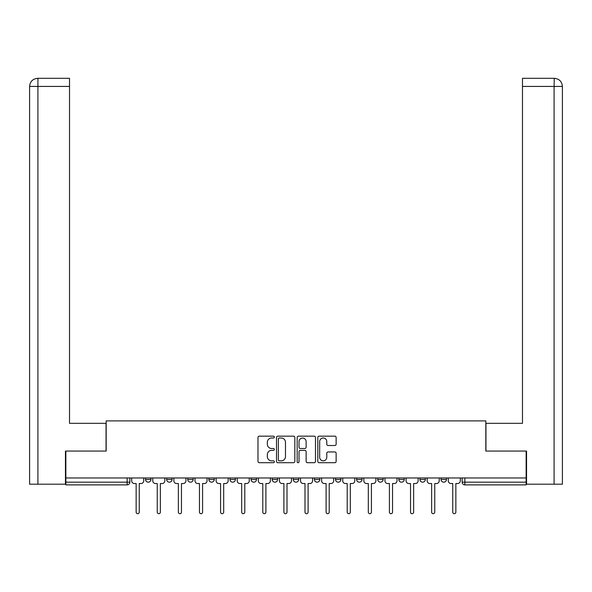 <?xml version="1.0" encoding="UTF-8"?>
<svg xmlns="http://www.w3.org/2000/svg" width="592" height="592" viewBox="0 0 592 592"><rect width="100%" height="100%" fill="white"/><g stroke="black" fill="none" stroke-linecap="round" stroke-linejoin="round"><path stroke-width="0.89" d="M274.355 437.074A0.932 0.932 0 0 0 273.423 436.149L259.311 436.149A1.325 1.325 0 0 0 257.986 437.473L257.986 461.383A1.325 1.325 0 0 0 259.311 462.707L273.423 462.707A0.932 0.932 0 0 0 274.355 461.775A0.932 0.932 0 0 0 273.423 460.85L271.595 460.85A4.248 4.248 0 0 1 267.347 456.595L267.347 454.604A4.248 4.248 0 0 1 271.595 450.357L273.423 450.357A0.932 0.932 0 0 0 274.355 449.424A0.932 0.932 0 0 0 273.423 448.499L271.595 448.499A4.248 4.248 0 0 1 267.347 444.244L267.347 442.254A4.248 4.248 0 0 1 271.595 438.006L273.423 438.006A0.932 0.932 0 0 0 274.355 437.074M377.718 477.973L377.718 479.461L383.135 479.461A2.708 2.708 0 0 1 380.427 482.169A2.708 2.708 0 0 1 377.718 479.461L377.718 477.973M314.404 477.973L314.404 479.461L319.813 479.461A2.708 2.708 0 0 1 317.105 482.169A2.708 2.708 0 0 1 314.404 479.461L314.404 477.973M272.187 477.973L272.187 479.461L277.596 479.461A2.708 2.708 0 0 1 274.895 482.169A2.708 2.708 0 0 1 272.187 479.461L272.187 477.973M251.082 477.973L251.082 479.461L256.491 479.461A2.708 2.708 0 0 1 253.79 482.169A2.708 2.708 0 0 1 251.082 479.461L251.082 477.973M208.865 477.973L208.865 479.461L214.282 479.461A2.708 2.708 0 0 1 211.573 482.169A2.708 2.708 0 0 1 208.865 479.461L208.865 477.973M334.813 445.51A1.325 1.325 0 0 0 336.138 444.178L336.138 437.473A1.325 1.325 0 0 0 334.813 436.149L319.14 436.149A1.325 1.325 0 0 0 317.815 437.473L317.815 461.383A1.325 1.325 0 0 0 319.14 462.707L334.813 462.707A1.325 1.325 0 0 0 336.138 461.383L336.138 453.28A1.325 1.325 0 0 0 334.813 451.948L328.109 451.948A1.325 1.325 0 0 0 326.777 453.28L326.777 457.298A3.552 3.552 0 0 1 323.225 460.85A3.552 3.552 0 0 1 319.673 457.298L319.673 441.558A3.552 3.552 0 0 1 323.225 438.006A3.552 3.552 0 0 1 326.777 441.558L326.777 444.178A1.325 1.325 0 0 0 328.109 445.51L334.813 445.51M37.918 484.197L29.6 484.197L29.6 86.425C30.088 81.496 32.789 78.788 37.71 78.307L69.516 78.307L69.516 86.425L37.918 86.425L37.918 484.197L65.453 484.197L65.453 451.052L106.175 451.052L106.175 420.882L485.825 420.882L485.825 451.052L526.14 451.052L526.14 477.973L65.86 477.973L65.86 482.169L129.855 482.169L129.855 477.973L129.855 482.169A2.708 2.708 0 0 1 127.147 484.878L65.86 484.878L65.86 482.169M65.86 451.052L65.86 477.973M294.838 437.473A1.325 1.325 0 0 0 293.514 436.149L277.84 436.149A1.325 1.325 0 0 0 276.508 437.473L276.508 461.383A1.325 1.325 0 0 0 277.84 462.707L293.514 462.707A1.325 1.325 0 0 0 294.838 461.383L294.838 437.473M298.486 436.149L314.16 436.149A1.325 1.325 0 0 1 315.492 437.473L315.492 461.383A1.325 1.325 0 0 1 314.16 462.707L307.455 462.707A1.325 1.325 0 0 1 306.123 461.383L306.123 451.681A1.325 1.325 0 0 0 304.799 450.357L300.351 450.357A1.325 1.325 0 0 0 299.019 451.681L299.019 461.775A0.932 0.932 0 0 1 298.094 462.707A0.932 0.932 0 0 1 297.162 461.775L297.162 437.473A1.325 1.325 0 0 1 298.486 436.149M462.145 477.973L462.145 482.169L526.14 482.169L526.14 484.878L464.853 484.878A2.708 2.708 0 0 1 462.145 482.169M526.14 477.973L526.14 482.169M446.449 477.973L446.449 479.461A2.708 2.708 0 0 1 443.741 482.169A2.708 2.708 0 0 1 441.04 479.461L446.449 479.461M441.04 477.973L441.04 479.461M425.345 477.973L425.345 479.461A2.708 2.708 0 0 1 422.636 482.169A2.708 2.708 0 0 1 419.935 479.461A2.708 2.708 0 0 0 422.636 482.169M419.935 477.973L419.935 479.461L425.345 479.461M404.24 477.973L404.24 479.461A2.708 2.708 0 0 1 401.531 482.169A2.708 2.708 0 0 1 398.823 479.461A2.708 2.708 0 0 0 401.531 482.169M398.823 477.973L398.823 479.461L404.24 479.461M383.135 477.973L383.135 479.461A2.708 2.708 0 0 1 380.427 482.169M362.023 477.973L362.023 479.461A2.708 2.708 0 0 1 359.322 482.169A2.708 2.708 0 0 1 356.613 479.461L362.023 479.461M356.613 477.973L356.613 479.461M340.918 477.973L340.918 479.461A2.708 2.708 0 0 1 338.21 482.169A2.708 2.708 0 0 1 335.509 479.461L340.918 479.461L340.918 477.973M335.509 477.973L335.509 479.461M319.813 477.973L319.813 479.461M298.708 477.973L298.708 479.461A2.708 2.708 0 0 1 296 482.169A2.708 2.708 0 0 1 293.292 479.461L298.708 479.461L298.708 477.973M293.292 477.973L293.292 479.461M277.596 477.973L277.596 479.461L277.596 477.973M256.491 479.461L256.491 477.973L256.491 479.461A2.708 2.708 0 0 1 253.79 482.169M235.387 477.973L235.387 479.461A2.708 2.708 0 0 1 232.678 482.169A2.708 2.708 0 0 1 229.977 479.461A2.708 2.708 0 0 0 232.678 482.169A2.708 2.708 0 0 0 235.387 479.461L235.387 477.973M229.977 477.973L229.977 479.461L235.387 479.461M214.282 477.973L214.282 479.461M193.177 477.973L193.177 479.461A2.708 2.708 0 0 1 190.469 482.169A2.708 2.708 0 0 1 187.76 479.461A2.708 2.708 0 0 0 190.469 482.169A2.708 2.708 0 0 0 193.177 479.461L187.76 479.461L187.76 477.973M166.655 477.973L166.655 479.461L172.065 479.461L172.065 477.973L172.065 479.461A2.708 2.708 0 0 1 169.364 482.169A2.708 2.708 0 0 1 166.655 479.461A2.708 2.708 0 0 0 169.364 482.169M145.551 477.973L145.551 479.461L150.96 479.461L150.96 477.973L150.96 479.461A2.708 2.708 0 0 1 148.259 482.169A2.708 2.708 0 0 1 145.551 479.461A2.708 2.708 0 0 0 148.259 482.169M127.147 477.973L127.147 484.878A2.708 2.708 0 0 0 129.855 482.169M279.298 438.006A0.932 0.932 0 0 0 278.373 438.938L278.373 459.917A0.932 0.932 0 0 0 279.298 460.85L281.222 460.85A4.248 4.248 0 0 0 285.477 456.595L285.477 442.254A4.248 4.248 0 0 0 281.222 438.006L279.298 438.006M306.123 441.625A3.552 3.552 0 0 0 302.571 438.073A3.552 3.552 0 0 0 299.019 441.625L299.019 447.167A1.325 1.325 0 0 0 300.351 448.499L304.799 448.499A1.325 1.325 0 0 0 306.123 447.167L306.123 441.625M131.683 477.973L131.683 480.815A2.708 2.708 0 0 0 134.384 483.523L136.145 483.523L136.145 512.139A1.554 1.554 0 0 0 137.699 513.693A1.554 1.554 0 0 0 139.261 512.139L139.261 483.523L141.014 483.523A2.708 2.708 0 0 0 143.723 480.815L143.723 477.973M152.788 477.973L152.788 480.815A2.708 2.708 0 0 0 155.496 483.523L157.25 483.523L157.25 512.139A1.554 1.554 0 0 0 158.811 513.693A1.554 1.554 0 0 0 160.365 512.139L160.365 483.523L162.127 483.523A2.708 2.708 0 0 0 164.828 480.815L164.828 477.973M173.893 477.973L173.893 480.815A2.708 2.708 0 0 0 176.601 483.523L178.362 483.523L178.362 512.139A1.554 1.554 0 0 0 179.916 513.693A1.554 1.554 0 0 0 181.47 512.139L181.47 483.523L183.231 483.523A2.708 2.708 0 0 0 185.932 480.815L185.932 477.973M106.042 451.052L106.042 423.317L69.516 423.317L69.516 86.425M37.718 78.307C32.782 78.795 30.074 81.496 29.6 86.425L29.6 403.019L29.6 86.425L37.918 86.425L37.918 78.307L69.516 78.307M485.958 451.052L485.958 423.317L522.484 423.317L522.484 78.307L554.282 78.307L554.082 86.425L522.484 86.425M562.4 403.019L562.4 86.425L562.4 484.197L526.547 484.197L526.547 451.052L526.14 451.052M554.082 484.197L554.082 86.425L562.4 86.425C561.912 81.496 559.211 78.788 554.29 78.307M194.997 477.973L194.997 480.815A2.708 2.708 0 0 0 197.706 483.523L199.467 483.523L199.467 512.139A1.554 1.554 0 0 0 201.021 513.693A1.554 1.554 0 0 0 202.575 512.139L202.575 483.523L204.336 483.523A2.708 2.708 0 0 0 207.045 480.815L207.045 477.973M216.11 477.973L216.11 480.815A2.708 2.708 0 0 0 218.811 483.523L220.572 483.523L220.572 512.139A1.554 1.554 0 0 0 222.126 513.693A1.554 1.554 0 0 0 223.687 512.139L223.687 483.523L225.441 483.523A2.708 2.708 0 0 0 228.149 480.815L228.149 477.973M237.214 477.973L237.214 480.815A2.708 2.708 0 0 0 239.923 483.523L241.677 483.523L241.677 512.139A1.554 1.554 0 0 0 243.231 513.693A1.554 1.554 0 0 0 244.792 512.139L244.792 483.523L246.546 483.523A2.708 2.708 0 0 0 249.254 480.815L249.254 477.973M258.319 477.973L258.319 480.815A2.708 2.708 0 0 0 261.028 483.523L262.781 483.523L262.781 512.139A1.554 1.554 0 0 0 264.343 513.693A1.554 1.554 0 0 0 265.897 512.139L265.897 483.523L267.658 483.523A2.708 2.708 0 0 0 270.359 480.815L270.359 477.973M279.424 477.973L279.424 480.815A2.708 2.708 0 0 0 282.132 483.523L283.894 483.523L283.894 512.139A1.554 1.554 0 0 0 285.448 513.693A1.554 1.554 0 0 0 287.002 512.139L287.002 483.523L288.763 483.523A2.708 2.708 0 0 0 291.471 480.815L291.471 477.973M300.529 477.973L300.529 480.815A2.708 2.708 0 0 0 303.237 483.523L304.998 483.523L304.998 512.139A1.554 1.554 0 0 0 306.552 513.693A1.554 1.554 0 0 0 308.106 512.139L308.106 483.523L309.868 483.523A2.708 2.708 0 0 0 312.576 480.815L312.576 477.973M321.641 477.973L321.641 480.815A2.708 2.708 0 0 0 324.342 483.523L326.103 483.523L326.103 512.139A1.554 1.554 0 0 0 327.657 513.693A1.554 1.554 0 0 0 329.219 512.139L329.219 483.523L330.972 483.523A2.708 2.708 0 0 0 333.681 480.815L333.681 477.973M342.746 477.973L342.746 480.815A2.708 2.708 0 0 0 345.454 483.523L347.208 483.523L347.208 512.139A1.554 1.554 0 0 0 348.769 513.693A1.554 1.554 0 0 0 350.323 512.139L350.323 483.523L352.077 483.523A2.708 2.708 0 0 0 354.786 480.815L354.786 477.973M363.851 477.973L363.851 480.815A2.708 2.708 0 0 0 366.559 483.523L368.313 483.523L368.313 512.139A1.554 1.554 0 0 0 369.874 513.693A1.554 1.554 0 0 0 371.428 512.139L371.428 483.523L373.189 483.523A2.708 2.708 0 0 0 375.89 480.815L375.89 477.973M384.955 477.973L384.955 480.815A2.708 2.708 0 0 0 387.664 483.523L389.425 483.523L389.425 512.139A1.554 1.554 0 0 0 390.979 513.693A1.554 1.554 0 0 0 392.533 512.139L392.533 483.523L394.294 483.523A2.708 2.708 0 0 0 397.003 480.815L397.003 477.973M406.068 477.973L406.068 480.815A2.708 2.708 0 0 0 408.769 483.523L410.53 483.523L410.53 512.139A1.554 1.554 0 0 0 412.084 513.693A1.554 1.554 0 0 0 413.638 512.139L413.638 483.523L415.399 483.523A2.708 2.708 0 0 0 418.107 480.815L418.107 477.973M427.172 477.973L427.172 480.815A2.708 2.708 0 0 0 429.873 483.523L431.635 483.523L431.635 512.139A1.554 1.554 0 0 0 433.189 513.693A1.554 1.554 0 0 0 434.75 512.139L434.75 483.523L436.504 483.523A2.708 2.708 0 0 0 439.212 480.815L439.212 477.973M448.277 477.973L448.277 480.815A2.708 2.708 0 0 0 450.986 483.523L452.739 483.523L452.739 512.139A1.554 1.554 0 0 0 454.301 513.693A1.554 1.554 0 0 0 455.855 512.139L455.855 483.523L457.616 483.523A2.708 2.708 0 0 0 460.317 480.815L460.317 477.973M464.853 477.973L464.853 484.878M29.6 86.425L29.6 403.019"/></g></svg>
